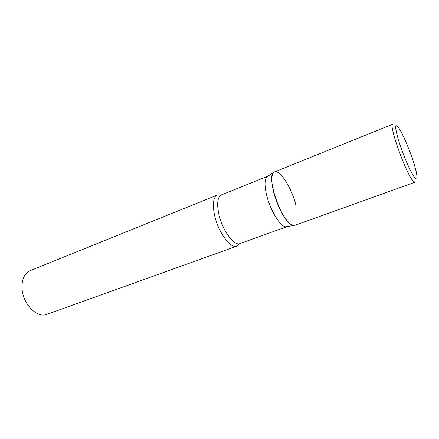 <?xml version="1.0" encoding="UTF-8"?>
<svg xmlns="http://www.w3.org/2000/svg" width="439" height="439" viewBox="0 0 439 439"><rect width="100%" height="100%" fill="white"/><g stroke="black" fill="none" stroke-linecap="round" stroke-linejoin="round"><path stroke-width="0.66" d="M291.606 224.763L294.893 225.322L414.937 182.229L413.077 181.005C405.894 173.542 388.18 123.677 392.806 124.177L274.545 171.945C265.37 173.52 280.126 219.676 291.606 224.763M287.062 226.606L285.959 226.787C280.559 227.254 269.99 210.018 266.462 194.428C264.421 185.247 264.569 179.37 266.907 176.802L273.662 172.522C278.496 167.243 291.567 187.074 295.941 205.37M287.002 226.628L239.968 243.563C234.014 246.542 221.772 229.471 218.611 213.069C216.745 202.922 217.684 196.864 221.415 194.9L267.845 176.204M285.959 226.787L293.85 225.481C288.319 225.959 277.218 207.62 273.404 191.097C271.192 181.373 271.28 175.183 273.662 172.522M239.562 243.683L236.901 246.142C230.568 249.303 217.623 231.391 214.342 214.133C212.416 203.471 213.436 197.1 217.409 195.02L221.031 195.081M236.901 246.142L46.852 314.368C37.337 318.511 23.119 304.468 22.065 289.131C21.544 279.61 24.249 273.448 30.181 270.638L217.409 195.02M414.833 177.844C418.383 182.152 417.363 173.789 413.061 160.734C408.802 147.74 402.102 132.441 398.36 127.332C394.518 122.876 394.864 128.117 399.386 143.043C403.896 157.041 411.348 173.745 414.833 177.844"/></g></svg>
